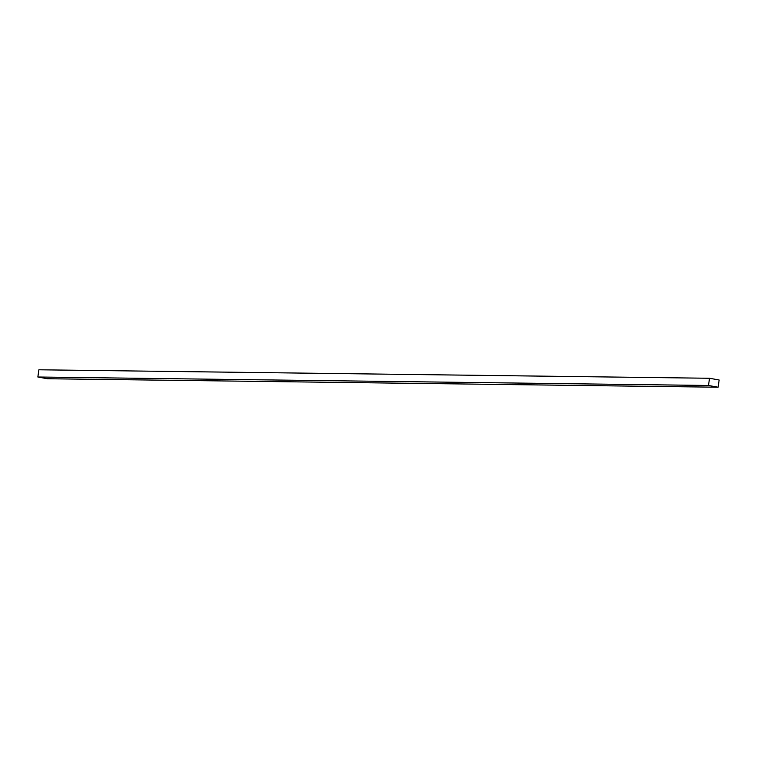 <?xml version="1.0" encoding="UTF-8"?>
<svg xmlns="http://www.w3.org/2000/svg" width="757" height="757" viewBox="0 0 757 757"><rect width="100%" height="100%" fill="white"/><g stroke="black" fill="none" stroke-linecap="round" stroke-linejoin="round"><path stroke-width="1.14" d="M709.527 378.263L719.15 379.995L718.109 387.215L708.486 385.483L709.527 378.263L38.891 369.785L37.85 377.005L708.486 385.483M37.85 377.005L47.473 378.737L718.109 387.215"/></g></svg>
